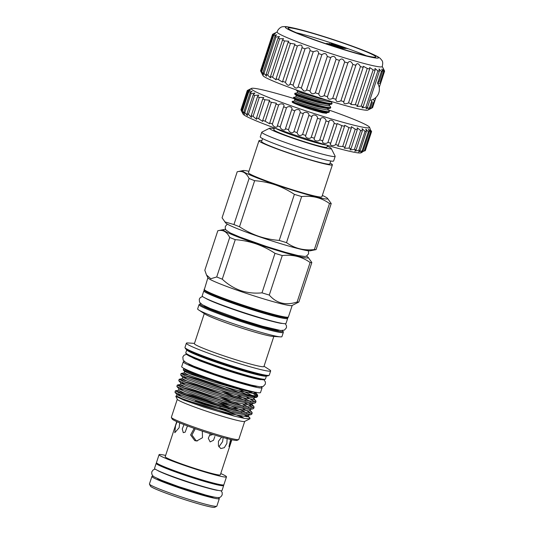 <?xml version="1.0" encoding="UTF-8"?>
<svg xmlns="http://www.w3.org/2000/svg" width="534" height="534" viewBox="0 0 534 534"><rect width="100%" height="100%" fill="white"/><g stroke="black" fill="none" stroke-linecap="round" stroke-linejoin="round"><path stroke-width="0.8" d="M272.894 34.203L272.921 34.123C275.924 32.574 275.798 32.661 272.534 34.39L260.585 70.742A58.967 3.871 18.2 0 0 260.612 70.995L262.087 73.799L261.073 71.543A58.967 3.871 18.2 0 0 261.633 71.963L263.582 74.833L262.935 72.771A58.967 3.871 18.2 0 0 264.003 73.358L266.459 76.215L266.119 74.406A58.967 3.871 18.2 0 0 267.674 75.14L270.658 77.911L270.538 76.409A58.967 3.871 18.2 0 0 272.547 77.263L276.065 79.886L276.098 78.725A58.967 3.871 18.2 0 0 278.508 79.686L282.553 82.082L282.653 81.295A58.967 3.871 18.2 0 0 285.403 82.336C287.365 85.573 288.914 86.148 290.042 84.058A58.967 3.871 18.2 0 0 293.073 85.16C294.828 88.304 296.503 88.898 298.092 86.949A58.967 3.871 18.2 0 0 301.316 88.077L303.739 90.92C305.188 91.207 306.142 90.867 306.589 89.892A58.967 3.871 18.2 0 0 309.934 91.027C311.108 93.924 312.904 94.518 315.334 92.823A58.967 3.871 18.2 0 0 318.718 93.924C319.519 96.681 321.321 97.261 324.118 95.659A58.967 3.871 18.2 0 0 327.449 96.707C327.843 99.317 329.591 99.858 332.709 98.336A58.967 3.871 18.2 0 0 335.913 99.304C335.866 101.76 337.528 102.248 340.906 100.786A58.967 3.871 18.2 0 0 343.903 101.654C343.402 103.95 344.931 104.384 348.502 102.949A58.967 3.871 18.2 0 0 351.225 103.689L350.738 104.497L355.317 104.771A58.967 3.871 18.2 0 0 357.687 105.372L356.906 106.406L361.171 106.213A58.967 3.871 18.2 0 0 363.14 106.66L362.019 107.848L365.937 107.234A58.967 3.871 18.2 0 0 367.445 107.508L365.95 108.776L369.481 107.808L371.731 100.966L372.251 102.581L370.503 107.908L368.607 109.176M382.451 71.556L379.14 81.629L377.625 83.044L381.43 71.463A58.967 3.871 18.2 0 0 382.451 71.556L381.783 69.1L383.679 71.576A58.967 3.871 18.2 0 0 384.18 71.496C382.758 68.212 382.891 68.125 384.56 71.229A58.967 3.871 18.2 0 0 384.567 71.229A58.967 3.871 18.2 0 0 384.54 70.975L382.271 66.516M370.055 108.963L367.806 110.091A55.302 3.631 -161.8 0 1 303.579 92.469A55.302 3.631 -161.8 0 1 262.955 75.621L261.106 71.977M372.612 107.581A58.967 3.871 18.2 0 0 372.612 107.574L375.969 97.368L372.612 107.574C369.348 109.31 369.221 109.397 372.225 107.848L374.474 101.006L373.473 102.601L371.724 107.928A58.967 3.871 18.2 0 0 372.225 107.848M369.481 107.808A58.967 3.871 18.2 0 0 370.503 107.908C367.826 109.543 368.233 109.55 371.724 107.928M301.316 88.077L313.264 51.725L316.956 50.717C318.277 51.404 318.805 52.352 318.544 53.54A58.967 3.871 18.2 0 0 321.889 54.675C324.645 52.739 326.448 53.34 327.289 56.47A58.967 3.871 18.2 0 0 330.673 57.572C333.062 55.503 334.858 56.077 336.066 59.307A58.967 3.871 18.2 0 0 339.404 60.355C341.38 58.133 343.135 58.673 344.657 61.984A58.967 3.871 18.2 0 0 347.868 62.952C349.41 60.576 351.072 61.07 352.854 64.434A58.967 3.871 18.2 0 0 355.858 65.302L343.669 102.154M347.921 62.785L335.859 99.451M341.84 42.653A46.158 3.03 18.2 0 0 288.086 28.102A46.158 3.03 18.2 0 0 322.022 42.38A46.158 3.03 18.2 0 0 375.776 56.931A46.158 3.03 18.2 0 0 341.84 42.653M366.351 55.756A46.158 3.03 18.2 0 0 340.705 46.124A46.158 3.03 18.2 0 0 296.377 32.748M317.817 49.175A55.302 3.631 18.2 0 0 382.217 66.637C383.579 60.589 381.737 60.629 380.615 58.787C379.227 57.432 377.778 56.424 370.095 53.04L342.508 42.673C324.372 36.479 308.952 31.806 296.25 28.642C286.504 26.393 284.856 26.466 283.027 26.733C280.897 26.473 277.413 29.757 277.146 32.093A55.302 3.631 18.2 0 0 317.817 49.175M321.401 42.373A49.041 3.217 18.2 0 0 377.324 58.133A49.041 3.217 18.2 0 0 342.461 42.66A49.041 3.217 18.2 0 0 286.544 26.9A49.041 3.217 18.2 0 0 321.401 42.373M348.502 102.949L360.45 66.596C358.474 63.199 356.939 62.765 355.858 65.302L355.991 64.674M360.45 66.596A58.967 3.871 18.2 0 0 363.173 67.344L363.307 66.269L367.265 68.425A58.967 3.871 18.2 0 0 369.641 69.026L369.688 67.538L373.126 69.861A58.967 3.871 18.2 0 0 375.088 70.308L374.975 68.445L377.885 70.882A58.967 3.871 18.2 0 0 379.4 71.155L379.04 68.966L381.43 71.463M383.679 71.576L380.368 81.642L380.368 83.084L384.18 71.496C382.758 68.212 382.891 68.125 384.56 71.229L379.227 87.456L384.567 71.229M329.425 111.332L327.869 109.377L327.582 110.024L316.121 107.901L299.868 103.069L294.494 100.999L292.478 101.413L292.231 102.081A19.111 1.255 18.2 0 0 292.525 102.441C295.128 104.003 325.239 113.255 328.664 112.36L329.171 112.113L329.425 111.332L328.917 111.579C324.485 112.561 286.711 100.319 292.866 101.447M293.954 98.143C287.799 97.021 325.566 109.256 330.005 108.282L330.513 108.035L330.766 107.254L330.259 107.501C325.827 108.475 288.053 96.24 294.207 97.368M327.903 109.417L328.156 108.662L316.562 106.566L300.308 101.734L294.922 99.704L293.54 98.169L293.787 97.355L295.836 96.921L301.209 98.99L317.463 103.823L328.924 105.946L329.211 105.298L330.766 107.254M295.295 94.064C289.141 92.943 326.908 105.178 331.347 104.197L331.854 103.956L332.108 103.175L331.601 103.422C327.168 104.397 289.395 92.162 295.549 93.283M331.487 104.177L329.358 104.611L317.904 102.488L301.65 97.655L296.263 95.619L294.881 94.091L295.128 93.276L297.178 92.836L302.551 94.905L318.805 99.745L330.266 101.867L330.553 101.22L332.108 103.175M296.236 89.899L302.151 92.302L315.033 96.314M216.724 506.272L214.681 507.3A33.856 2.223 -161.8 0 1 175.366 496.513A33.856 2.223 -161.8 0 1 150.501 486.2L149.46 484.158A35.478 2.33 18.2 0 0 175.526 494.965A35.478 2.33 18.2 0 0 216.724 506.272A35.478 2.33 18.2 0 0 216.844 506.152L219.32 498.636A35.478 2.33 18.2 0 0 218.172 497.568M153.465 476.295A35.478 2.33 18.2 0 0 151.91 476.468L149.433 483.984A35.478 2.33 18.2 0 0 149.46 484.158M151.91 476.468A35.478 2.33 18.2 0 0 177.996 487.449A35.478 2.33 18.2 0 0 219.32 498.636M157.397 478.477A29.791 1.956 18.2 0 0 179.217 487.462A29.791 1.956 18.2 0 0 213.707 496.994M187.447 425.905L185.185 432.139L183.289 432.674L182.248 428.982L183.903 424.87M214.868 436.472L213.52 440.25L210.149 441.912L208.3 438.294L210.189 433.982M210.356 435.283L212.879 434.509M231.696 439.696L228.973 446.611L230.595 439.549M179.698 422.875L179.137 427.727L174.772 432.727L175.539 425.685L177.048 421.747M227.117 438.04L226.89 443.36L224.307 447.679L220.789 448.56L218.426 445.783L218.446 441.251L221.577 437.166M218.9 446.831L222.585 441.658L223.172 437.533M195.257 428.715L191.933 435.003L196.071 440.65L197.38 440.944M202.333 431.125L202.466 437.72L196.732 440.971L194.783 440.63L190.605 434.936L194.029 428.655M176.747 421.613L165.213 456.71A29.016 1.902 18.2 0 0 186.546 465.688A29.016 1.902 18.2 0 0 220.335 474.833L231.876 439.736M165.627 455.435A35.478 2.33 18.2 0 0 159.065 454.688L156.469 462.591A35.478 2.33 18.2 0 0 182.555 473.571A35.478 2.33 18.2 0 0 223.879 484.759L226.483 476.855A35.478 2.33 18.2 0 0 220.756 473.558M159.065 454.688A35.478 2.33 18.2 0 0 185.158 465.668A35.478 2.33 18.2 0 0 226.483 476.855M216.764 483.884A29.791 1.956 -161.8 0 1 183.529 474.359A29.791 1.956 -161.8 0 1 162.723 466.115M156.842 463.132A35.524 2.33 18.2 0 0 156.175 463.352A35.524 2.33 18.2 0 0 182.294 474.339A35.524 2.33 18.2 0 0 223.666 485.539A35.524 2.33 18.2 0 0 223.259 484.972M156.175 463.352L154.533 468.365A35.524 2.33 18.2 0 0 180.646 479.352A35.524 2.33 18.2 0 0 222.017 490.552L223.666 485.539M362.286 152.19L361.017 152.831A62.218 4.085 -161.8 0 1 288.767 132.999A62.218 4.085 -161.8 0 1 243.063 114.049L240.988 109.964A65.468 4.299 18.2 0 0 241.108 110.144L247.342 91.18A65.468 4.299 -161.8 0 1 247.182 90.9C250.673 88.978 250.706 88.858 247.289 90.533A65.468 4.299 -161.8 0 1 247.402 90.46L251.494 88.404A62.218 4.085 18.2 0 0 297.031 107.861A62.218 4.085 18.2 0 0 369.448 127.185A62.218 4.085 18.2 0 0 328.243 109.797M241.108 110.144C243.023 113.815 243.25 114.022 241.782 110.765A65.468 4.299 18.2 0 0 242.376 111.185L244.525 114.316L243.804 112.047A65.468 4.299 18.2 0 0 244.826 112.594L247.422 115.711L246.988 113.669A65.468 4.299 18.2 0 0 248.403 114.336L251.467 117.387L251.26 115.618A65.468 4.299 18.2 0 0 253.056 116.392L256.58 119.309L256.54 117.847A65.468 4.299 18.2 0 0 258.676 118.715L262.668 121.445L262.735 120.317A65.468 4.299 18.2 0 0 265.164 121.258L269.597 123.755L269.71 122.974A65.468 4.299 18.2 0 0 272.393 123.968C272.847 126.885 277.493 128.587 277.34 125.77A65.468 4.299 18.2 0 0 280.216 126.805C280.35 129.602 285.283 131.344 285.463 128.654A65.468 4.299 18.2 0 0 288.493 129.702L288.961 131.057C290.977 133.24 292.639 133.407 293.94 131.564A65.468 4.299 18.2 0 0 297.051 132.606C298.166 135.723 300.008 136.337 302.591 134.441A65.468 4.299 18.2 0 0 305.722 135.462C304.801 137.899 309.994 139.574 311.255 137.238A65.468 4.299 18.2 0 0 314.352 138.213C313.064 140.535 318.144 142.124 319.759 139.895A65.468 4.299 18.2 0 0 322.756 140.809C321.121 143.019 325.987 144.487 327.943 142.364A65.468 4.299 18.2 0 0 330.78 143.199C328.81 145.308 333.37 146.623 335.639 144.587A65.468 4.299 18.2 0 0 338.269 145.328L337.775 146.162L342.708 146.536A65.468 4.299 18.2 0 0 345.071 147.164L344.31 148.225L349.002 148.158A65.468 4.299 18.2 0 0 351.058 148.666L349.99 149.9L354.402 149.433A65.468 4.299 18.2 0 0 356.118 149.807L354.709 151.155L358.808 150.334A65.468 4.299 18.2 0 0 360.136 150.561L358.381 151.963L362.132 150.835A65.468 4.299 18.2 0 0 363.053 150.922C360.083 152.704 360.503 152.711 364.308 150.935A65.468 4.299 18.2 0 0 364.802 150.875L365.289 150.635A65.468 4.299 18.2 0 0 365.336 150.548L371.571 131.584A65.468 4.299 -161.8 0 1 371.524 131.664C369.661 128.24 369.495 128.32 371.037 131.911A65.468 4.299 -161.8 0 1 370.543 131.971L368.507 129.235L369.288 131.958A65.468 4.299 -161.8 0 1 368.367 131.871L365.89 129.115L366.371 131.598A65.468 4.299 -161.8 0 1 365.049 131.371L362.112 128.647L362.352 130.837A65.468 4.299 -161.8 0 1 360.644 130.47L357.246 127.833L357.293 129.695A65.468 4.299 -161.8 0 1 355.237 129.195L351.385 126.698L351.312 128.193A65.468 4.299 -161.8 0 1 348.942 127.573L344.644 125.25L344.503 126.358A65.468 4.299 -161.8 0 1 341.873 125.623L337.161 123.528L337.021 124.228A65.468 4.299 -161.8 0 1 334.177 123.394C333.97 120.23 329.098 118.762 328.991 121.845A65.468 4.299 -161.8 0 1 325.994 120.931C326.127 117.867 321.041 116.278 320.587 119.249A65.468 4.299 -161.8 0 1 317.49 118.274C317.97 115.317 312.777 113.642 311.963 116.499A65.468 4.299 -161.8 0 1 308.826 115.477C309.667 112.641 304.46 110.905 303.285 113.642A65.468 4.299 -161.8 0 1 300.175 112.594C300.322 110.037 298.913 109.103 295.956 109.79L294.728 110.738A65.468 4.299 -161.8 0 1 291.704 109.684L291.718 109.63M364.802 150.875L365.289 150.635L371.524 131.664C369.661 128.24 369.495 128.32 371.037 131.911L364.802 150.875M369.288 131.958L363.053 150.922L360.917 152.31M337.021 124.228L330.513 143.759M329.057 121.605L322.663 141.049M371.297 130.963L371.584 131.457A65.468 4.299 -161.8 0 1 371.571 131.584M326.441 145.054A27.955 1.836 -161.8 0 1 295.135 136.103A27.955 1.836 -161.8 0 1 275.504 128.307M278.521 129.402L289.101 133.113M274.423 127.913L273.815 129.769A27.955 1.836 18.2 0 0 294.374 138.419A27.955 1.836 18.2 0 0 326.935 147.23L327.542 145.382M204.595 290.596A44.122 2.897 18.2 0 0 203.834 290.863A44.122 2.897 18.2 0 0 236.275 304.513A44.122 2.897 18.2 0 0 287.666 318.424A44.122 2.897 18.2 0 0 287.212 317.757M203.834 290.863L202.186 295.869A44.122 2.897 18.2 0 0 234.626 309.52A44.122 2.897 18.2 0 0 286.017 323.437L287.666 318.424M261.286 386.856A41.478 2.723 -161.8 0 1 262.087 387.757L260.505 392.57A41.478 2.723 -161.8 0 1 212.192 379.494A41.478 2.723 -161.8 0 1 181.694 366.664L183.282 361.845A41.478 2.723 -161.8 0 1 184.457 361.591M262.087 387.757A41.478 2.723 -161.8 0 1 213.78 374.674A41.478 2.723 -161.8 0 1 183.282 361.845M269.116 375.315L268.095 375.829A43.554 2.857 -161.8 0 1 217.518 361.952A43.554 2.857 -161.8 0 1 185.525 348.682L185.004 347.661A44.369 2.91 18.2 0 0 217.592 361.178A44.369 2.91 18.2 0 0 269.116 375.315A44.369 2.91 18.2 0 0 269.269 375.162L270.658 370.923A44.369 2.91 18.2 0 0 269.597 369.822L264.023 366.244M194.489 343.382L187.881 342.955A44.369 2.91 18.2 0 0 186.366 343.208L184.971 347.454A44.369 2.91 18.2 0 0 185.004 347.661M265.285 379.173L264.263 379.687A41.111 2.697 -161.8 0 1 216.517 366.584A41.111 2.697 -161.8 0 1 186.319 354.062L185.799 353.041A41.926 2.75 18.2 0 0 216.597 365.81A41.926 2.75 18.2 0 0 265.285 379.173A41.926 2.75 18.2 0 0 265.425 379.027L266.439 375.943A41.926 2.75 -161.8 0 1 217.612 362.726A41.926 2.75 -161.8 0 1 186.787 349.757L186.76 349.316M186.787 349.757L185.772 352.841A41.926 2.75 18.2 0 0 185.799 353.041M225.715 229.593A44.729 2.937 18.2 0 0 223.659 229.54A44.729 2.937 18.2 0 0 256.173 243.604A44.729 2.937 18.2 0 0 308.098 257.301A44.729 2.937 18.2 0 0 306.409 256.126M229.7 237.463C226.91 231.743 222.945 229.5 217.812 230.741L204.822 270.251L206.504 274.99L210.79 278.728L216.711 276.972L229.7 237.463A50.016 3.284 18.2 0 0 235.254 239.659L222.264 279.169C227.631 284.268 233.745 288.08 240.627 290.596C247.576 292.839 254.698 293.587 262 292.839L274.99 253.33C268.996 249.358 262.661 246.194 255.993 243.851C249.238 241.582 242.329 240.187 235.254 239.659M223.659 229.54L217.812 230.741M249.091 178.489A50.016 3.284 18.2 0 0 254.645 180.686L239.506 226.743A50.016 3.284 -161.8 0 1 233.945 224.547L249.091 178.489C246.301 172.762 242.336 170.52 237.209 171.761L222.064 217.819L225.795 223.045A44.729 2.937 18.2 0 0 258.516 236.475A44.729 2.937 18.2 0 0 310.234 250.806L316.081 249.605A50.016 3.284 -161.8 0 1 314.359 249.578L329.505 203.521C321.421 197.72 312.136 195.404 301.657 196.572L286.511 242.636C294.594 248.43 303.879 250.746 314.359 249.578M239.506 226.743C245.446 230.695 251.781 233.859 258.503 236.228C265.198 238.484 272.113 239.879 279.235 240.413L294.381 194.356C288.387 190.378 282.059 187.214 275.384 184.871C268.629 182.608 261.72 181.206 254.645 180.686M224.727 221.857L233.945 224.547M280.971 316.929A38.675 2.536 -161.8 0 1 237.45 304.527A38.675 2.536 -161.8 0 1 210.109 293.633M248.931 171.287A44.729 2.937 18.2 0 0 243.05 170.56A44.729 2.937 18.2 0 0 275.564 184.624A44.729 2.937 18.2 0 0 327.489 198.321A44.729 2.937 18.2 0 0 322.329 195.417M243.05 170.56L237.209 171.761M261.887 140.662A38.635 2.536 18.2 0 0 258.983 140.696L248.464 172.696A38.635 2.536 18.2 0 0 276.872 184.644A38.635 2.536 18.2 0 0 321.868 196.826L332.388 164.832A38.635 2.536 18.2 0 0 330.072 163.084M258.983 140.696A38.635 2.536 18.2 0 0 287.392 152.651A38.635 2.536 18.2 0 0 332.388 164.832M262.568 138.593L261.593 141.557A35.885 2.356 18.2 0 0 287.98 152.657A35.885 2.356 18.2 0 0 329.778 163.971L330.753 161.008M261.773 132.218L260.252 136.844A38.635 2.536 18.2 0 0 288.66 148.792A38.635 2.536 18.2 0 0 333.65 160.974L335.172 156.349A38.635 2.536 -161.8 0 1 290.176 144.167A38.635 2.536 -161.8 0 1 261.773 132.218A38.635 2.536 -161.8 0 1 261.907 132.085L269.583 128.227A32.534 2.136 18.2 0 0 293.393 138.406A32.534 2.136 18.2 0 0 331.254 148.505A32.534 2.136 18.2 0 0 327.275 146.196M274.156 128.734A32.534 2.136 18.2 0 0 269.583 128.227M206.504 274.99L207.986 277.9A44.329 2.91 18.2 0 0 240.54 291.404A44.369 2.91 18.2 0 0 292.171 305.455M222.264 279.169A50.016 3.284 -161.8 0 1 216.711 276.972M204.816 290.102A43.554 2.857 -161.8 0 0 236.629 303.733C222.698 298.913 212.912 295.095 207.299 292.285C202.62 289.528 205.009 290.656 204.188 290.062L207.893 277.733A44.369 2.91 18.2 0 0 240.534 291.404A44.329 2.91 18.2 0 0 292.018 305.535L298.84 302.03A50.016 3.284 -161.8 0 1 297.124 302.004L310.114 262.494C302.03 256.7 292.745 254.384 282.266 255.552L269.276 295.062C276.552 303.392 285.837 305.702 297.124 302.004M199.042 304.66L197.647 308.906A44.369 2.91 18.2 0 0 198.715 310.007A44.369 2.91 18.2 0 0 230.267 322.629A44.369 2.91 18.2 0 0 280.43 336.874A44.369 2.91 18.2 0 0 281.939 336.614L283.334 332.375A44.369 2.91 -161.8 0 1 231.663 318.391A44.369 2.91 -161.8 0 1 199.042 304.66L199.589 304.046L200.951 303.839M198.715 310.007L205.256 314.212A36.599 2.403 18.2 0 0 231.289 324.625A36.599 2.403 18.2 0 0 272.667 336.373L280.43 336.874M186.366 343.208A44.369 2.91 18.2 0 0 218.987 356.939A44.369 2.91 18.2 0 0 270.658 370.923M204.282 313.585L194.396 343.662A36.599 2.403 18.2 0 0 221.303 354.983A36.599 2.403 18.2 0 0 263.929 366.524L273.822 336.447M227.31 385.348A38.675 2.536 18.2 0 1 212.479 380.468A38.675 2.536 18.2 0 1 184.056 368.473L183.182 369.842L192.06 373.8L227.31 385.348C238.057 388.672 246.087 390.855 251.401 391.883L255.94 392.356M234.413 416.153A35.478 2.33 18.2 0 0 218.64 410.366A35.478 2.33 18.2 0 0 182.822 399.692M175.799 396.308L177.341 399.352A35.478 2.33 18.2 0 0 203.407 410.159A35.478 2.33 18.2 0 0 244.612 421.466L249.985 418.763L245.019 418.502L234.272 416.113L203.721 407.095L183.996 400.153L175.799 396.308L176.54 396.081M195.197 400.994L219.554 408.737C230.781 412.615 238.892 415.759 243.884 418.155L240.54 416.053M249.985 418.763L249.385 417.488A39.957 2.623 18.2 0 0 244.712 415.138M229.286 409.071A39.957 2.623 18.2 0 0 220.996 406.14A39.957 2.623 18.2 0 0 210.583 402.663L192.487 396.635L178.516 392.637M177.295 399.252L171.361 417.301A35.478 2.33 18.2 0 0 171.387 417.468L172.162 419.003A34.263 2.249 18.2 0 0 197.333 429.436A34.263 2.249 18.2 0 0 237.116 440.356L238.651 439.582A35.478 2.33 18.2 0 0 238.771 439.462L244.706 421.419M171.387 417.468A35.478 2.33 18.2 0 0 197.447 428.275A35.478 2.33 18.2 0 0 238.651 439.582M257.642 396.395L256.447 397.316L239.312 394.226L210.409 385.922L186.533 377.678L180.679 374.961L181.039 373.54L186.953 376.403L210.83 384.647C223.165 388.545 234.212 391.656 243.978 393.985A39.957 2.623 18.2 0 0 257.642 396.395A39.957 2.623 18.2 0 0 257.648 396.335L257.615 395.187L254.071 395.754L243.978 393.985M184.223 375.289L198.194 379.294L230.474 390.494M241.208 393.324L225.935 387.364M188.108 374.908L181.039 373.54M252.195 412.956L251.774 414.23L250.746 414.664L233.605 411.574L204.709 403.263L180.832 395.026L174.978 392.303L175.339 390.888L181.253 393.752L205.129 401.989L234.026 410.299L251.16 413.389L252.195 412.956L251.908 412.268L249.925 410.793M235.507 410.666L221.336 405.119L192.907 395.36L175.339 390.888M254.097 407.175L253.677 408.45L252.642 408.884L235.507 405.793L206.611 397.483L182.735 389.246L176.881 386.523L177.235 385.107L183.155 387.971L207.025 396.208L235.928 404.518L253.063 407.609L254.097 407.175L253.804 406.481L249.391 403.671M180.419 386.85L194.389 390.855L226.67 402.062M237.403 404.885L222.131 398.931M184.31 386.469L177.235 385.107M256 401.394L255.579 402.669L254.544 403.097L237.41 400.013L208.507 391.702L184.637 383.459L178.777 380.742L179.137 379.327L185.051 382.184L208.927 390.427L237.83 398.738L254.965 401.822L256 401.394L255.706 400.7L253.723 399.232M182.321 381.069L196.292 385.074L228.572 396.275M239.305 399.105L224.033 393.144M186.212 380.689L179.137 379.327M249.385 417.488L248.023 416.573M243.01 408.777L251.32 413.369M244.912 402.996L253.223 407.589M246.815 397.216L255.125 401.808M230.388 232.991A39.136 2.57 18.2 0 0 257.375 243.624A39.136 2.57 18.2 0 0 300.629 256.086M186.646 369.735A36.232 2.376 18.2 0 0 213.006 380.475A36.232 2.376 18.2 0 0 254.698 392.11M256.7 386.316A36.232 2.376 -161.8 0 1 214.902 374.694A36.232 2.376 -161.8 0 1 188.469 363.881M308.098 257.301L311.836 262.521L298.84 302.03M310.114 262.494A50.016 3.284 18.2 0 0 311.836 262.521M274.99 253.33A50.016 3.284 18.2 0 0 282.266 255.552M269.276 295.062A50.016 3.284 -161.8 0 1 262 292.839M327.489 198.321L331.227 203.541L316.081 249.605M329.505 203.521A50.016 3.284 18.2 0 0 331.227 203.541M286.511 242.636A50.016 3.284 -161.8 0 1 279.235 240.413M294.381 194.356A50.016 3.284 18.2 0 0 301.657 196.572M253.31 393.658L256.747 395.774M257.101 395.694A39.957 2.623 18.2 0 0 253.363 393.665M220.669 406.734L210.583 402.663M254.137 392.35L257.615 395.187M252.962 393.478L248.544 391.402M331.254 148.505L335.145 156.168A38.635 2.536 -161.8 0 1 335.172 156.349M251.401 391.883L239.339 389.333L212.405 381.65L190.157 374.02L184.684 371.517L186.299 371.49M238.832 389.206L252.395 395.567M256.854 397.263L253.41 397.943L237.436 395.12L210.503 387.43L188.255 379.808L182.782 377.298L187.067 377.885M236.929 394.993L250.733 401.501M254.952 403.043L251.514 403.724L235.534 400.901L208.607 393.211L186.353 385.588L180.886 383.078L185.171 383.672M242.963 404.218L248.837 407.282M253.049 408.824L249.612 409.511L233.638 406.681L206.705 398.991L184.45 391.369L178.983 388.865L183.269 389.453M221.169 401.895L243.511 411.173L246.935 413.069M251.154 414.604L247.709 415.292L231.736 412.462L204.802 404.779L182.555 397.149L177.081 394.646L181.366 395.233M219.267 407.676L231.229 412.335M239.159 415.779L243.884 418.155M256.133 392.203L255.786 393.251L254.818 393.665L238.845 390.841L211.911 383.152L189.663 375.529L184.143 372.899L184.637 371.397M238.338 390.714L247.476 394.726M254.378 397.53L253.884 399.031L252.916 399.445L236.942 396.622L210.009 388.932L187.761 381.309L182.241 378.679L182.735 377.178M221.93 390.895L245.72 400.58M252.475 403.31L251.981 404.812L251.013 405.233L235.04 402.402L208.113 394.713L185.859 387.09L180.452 384.393L177.375 385.027M220.028 396.675L243.818 406.361M250.579 409.091L250.086 410.599L249.118 411.013L233.138 408.183L206.211 400.5L183.956 392.87L178.436 390.247L178.93 388.739M218.126 402.462L241.922 412.141M248.677 414.878L248.183 416.38L247.215 416.794L231.242 413.97L204.308 406.281L182.061 398.658L176.534 396.028L177.028 394.526M300.475 136.938L317.223 142.278M362.132 150.835L368.367 131.871M364.308 150.935L370.543 131.971M241.054 109.497L247.289 90.533C250.706 88.858 250.673 88.978 247.182 90.9L240.947 109.864A65.468 4.299 18.2 0 0 240.988 109.964M242.823 113.235L241.782 110.765L248.016 91.801L250.433 90.092L247.342 91.18M242.376 111.185L248.61 92.222A65.468 4.299 -161.8 0 1 248.016 91.801M243.804 112.047L250.039 93.076L252.075 91.354L248.61 92.222M244.826 112.594L251.06 93.624A65.468 4.299 -161.8 0 1 250.039 93.076M246.988 113.669L253.223 94.705L254.878 93.036L251.06 93.624M248.403 114.336L254.645 95.372A65.468 4.299 -161.8 0 1 253.223 94.705M251.26 115.618L257.495 96.654L258.796 95.105L254.645 95.372M253.056 116.392L259.29 97.428A65.468 4.299 -161.8 0 1 257.495 96.654M256.54 117.847L262.781 98.883L263.743 97.522L259.29 97.428M258.676 118.715L264.911 99.751A65.468 4.299 -161.8 0 1 262.781 98.883M262.735 120.317L269.637 100.238L264.911 99.751M265.164 121.258L271.399 102.288A65.468 4.299 -161.8 0 1 268.969 101.353M269.71 122.974L276.352 103.202L271.399 102.288M272.393 123.968L278.628 105.004A65.468 4.299 -161.8 0 1 275.945 104.01M277.259 126.124L283.761 106.353M280.216 126.805L286.458 107.841A65.468 4.299 -161.8 0 1 283.574 106.807C285.47 104.324 280.831 102.628 278.628 105.004M285.45 128.701L291.704 109.684C293.253 107.087 288.333 105.345 286.458 107.841M288.493 129.702L294.728 110.738M293.94 131.564L300.175 112.594M297.051 132.606L303.285 113.642M302.591 134.441L308.826 115.477M305.722 135.462L311.963 116.499M311.255 137.238L317.49 118.274M314.352 138.213L320.587 119.249M319.759 139.895L325.994 120.931M327.943 142.364L334.177 123.394M335.639 144.587L341.873 125.623M338.269 145.328L344.503 126.358M342.708 146.536L348.942 127.573M345.071 147.164L351.312 128.193M349.002 148.158L355.237 129.195M351.058 148.666L357.293 129.695M354.402 149.433L360.644 130.47M356.118 149.807L362.352 130.837M358.808 150.334L365.049 131.371M360.136 150.561L366.371 131.598M293.847 98.51A62.218 4.085 18.2 0 0 251.494 88.404M327.108 112.32L326.508 113.301L322.436 112.767L312.176 109.824C302.244 106.633 295.696 104.17 292.525 102.441M334.264 46.465L326.334 43.441L337.762 47.586M331.267 43.508L347.3 48.701L335.252 44.889L345.271 48.674L333.263 44.883L343.222 48.647L329.111 43.474L341.72 47.453L331.267 43.508M327.229 43.454L342.594 48.634L327.229 43.454M260.585 70.742L272.534 34.396M260.612 70.995L272.56 34.643L275.29 33.629L273.028 35.191A58.967 3.871 18.2 0 0 273.582 35.611L276.732 34.837L274.89 36.419A58.967 3.871 18.2 0 0 275.958 37.006L279.509 36.539L278.067 38.061A58.967 3.871 18.2 0 0 279.629 38.788L283.554 38.695L282.493 40.057A58.967 3.871 18.2 0 0 284.502 40.911L288.767 41.245L288.046 42.373A58.967 3.871 18.2 0 0 290.456 43.334L295.028 44.128L294.608 44.943A58.967 3.871 18.2 0 0 297.358 45.984C300.909 44.395 302.451 44.969 301.997 47.706A58.967 3.871 18.2 0 0 305.021 48.808C308.372 47.119 310.04 47.713 310.04 50.596A58.967 3.871 18.2 0 0 313.264 51.725M272.921 34.123C275.924 32.574 275.798 32.661 272.534 34.39A58.967 3.871 18.2 0 0 272.56 34.643M261.073 71.543L273.028 35.191M261.633 71.963L273.582 35.611M262.935 72.771L274.89 36.419M264.003 73.358L275.958 37.006M266.119 74.406L278.067 38.061M267.674 75.14L279.629 38.788M270.538 76.409L282.493 40.057M272.547 77.263L284.502 40.911M276.098 78.725L288.046 42.373M278.508 79.686L290.456 43.334M282.653 81.295L294.608 44.943M285.403 82.336L297.358 45.984M289.955 84.459L302.177 47.272M293.073 85.16L305.021 48.808M298.092 86.949L310.04 50.596M306.589 89.892L318.544 53.54M309.934 91.027L321.889 54.675M315.334 92.823L327.289 56.47M318.718 93.924L330.673 57.572M324.118 95.659L336.066 59.307M327.449 96.707L339.404 60.355M332.709 98.336L344.657 61.984M340.906 100.786L352.854 64.434M351.225 103.689L363.173 67.344M355.317 104.771L367.265 68.425M357.687 105.372L369.641 69.026M361.171 106.213L373.126 69.861M363.14 106.66L375.088 70.308M365.937 107.234L377.885 70.882M367.445 107.508L379.4 71.155M277.173 31.96L275.23 32.941M380.368 83.084L378.546 83.458M373.293 99.297L374.474 101.006M258.229 379A36.232 2.376 -161.8 0 1 253.136 378.105M204.108 289.241A44.369 2.91 18.2 0 0 236.729 302.972A44.369 2.91 18.2 0 0 288.407 316.956L292.191 305.448M278.761 330.239A39.489 2.59 -161.8 0 1 232.964 317.63A39.489 2.59 -161.8 0 1 203.988 305.655M200.998 303.879A43.554 2.857 18.2 0 0 232.09 317.617A43.554 2.857 18.2 0 0 282.226 330.579M196.212 359.389A36.232 2.376 -161.8 0 1 191.586 357.086M287.325 317.229A43.554 2.857 -161.8 0 1 236.655 303.739M327.342 100.238L319.245 98.41L302.992 93.57L297.605 91.541L296.223 90.012M328.804 112.334L326.681 112.767L312.176 109.824M221.063 490.766L222.204 492.582L222.184 494.878C220.188 497.815 220.742 499.016 205.59 495.011L178.656 486.634L161.655 480.326L154.813 477.176C152.397 476.088 151.402 474.279 151.836 471.749L153.178 469.887L155.174 469.106M218.006 490.332C217.064 490.786 197.473 485.6 181.013 479.792C166.354 474.859 156.669 470.294 157.89 470.567M370.683 100.272A11.287 11.287 0 0 0 377.478 83.017M369.448 127.185L370.122 128.507M188.949 355.918L199.796 360.837L216.711 367.018C236.455 373.98 259.838 380.181 261.046 379.621L261.033 379.621M186.493 354.289L183.99 355.264L182.835 356.946L183.135 360.096L185.759 362.466L193.615 366.15L214.354 373.867L237.577 381.323L251.227 385.087L259.731 386.783L263.249 386.429L265.351 384.073L265.418 382.03L263.99 379.767M205.416 298.139C208.367 300.168 220.916 305.168 234.94 309.96C256.654 317.643 281.972 324.185 282.079 323.344M202.6 296.503L200.343 297.525L199.275 299.133L199.516 302.184L202.286 304.734L210.182 308.452L241.134 319.679L262.334 326.207L280.69 330.506L284.428 330.099L286.431 327.783L286.518 325.853L285.31 323.697M266.439 375.943L266.726 375.609M308.365 250.766L308.619 253.783L306.543 256.073L304.947 256.474L298.079 255.572L285.336 252.282L266.379 246.461L239.706 236.989L230.434 233.011L226.089 230.127L225.241 228.432L225.328 226.403L227.324 224.12M282.292 330.579L283.26 331.554L283.334 332.375M236.642 303.739C251.908 308.952 265.071 312.977 276.138 315.794C290.743 319.219 287.526 317.269 288.407 316.956M174.978 392.303L177.081 394.646M176.881 386.523L178.983 388.865M178.777 380.742L180.886 383.078M180.679 374.961L182.782 377.298M183.182 369.842L184.684 371.517M180.832 382.958L180.338 384.46M249.959 417.995L247.903 415.706M175.966 396.101L176.654 395.961M255.506 392.577L257.261 394.533M184.257 372.832L181.173 373.46M253.603 398.364L255.706 400.7M182.354 378.613L179.277 379.247M251.701 404.145L253.804 406.481M249.799 409.925L251.908 412.268M178.556 390.174L175.472 390.808M297.178 92.836L297.605 91.541M329.238 105.338L329.498 104.584M295.836 96.921L296.263 95.619M294.494 100.999L294.922 99.704M328.13 108.669L330.146 108.255"/></g></svg>
